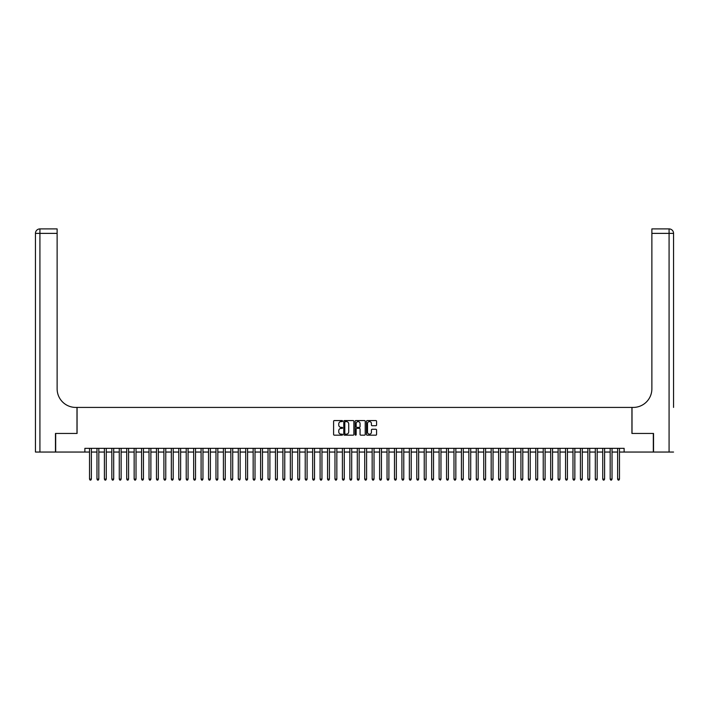 <?xml version="1.0" encoding="UTF-8"?>
<svg xmlns="http://www.w3.org/2000/svg" width="709" height="709" viewBox="0 0 709 709"><rect width="100%" height="100%" fill="white"/><g stroke="black" fill="none" stroke-linecap="round" stroke-linejoin="round"><path stroke-width="1.06" d="M342.598 421.084A0.514 0.514 0 0 0 342.092 420.57L334.329 420.57A0.727 0.727 0 0 0 333.602 421.306L333.602 434.449A0.727 0.727 0 0 0 334.329 435.175L342.092 435.175A0.514 0.514 0 0 0 342.598 434.661A0.514 0.514 0 0 0 342.092 434.156L341.082 434.156A2.34 2.34 0 0 1 338.751 431.816L338.751 430.726A2.34 2.34 0 0 1 341.082 428.387L342.092 428.387A0.514 0.514 0 0 0 342.598 427.873A0.514 0.514 0 0 0 342.092 427.367L341.082 427.367A2.34 2.34 0 0 1 338.751 425.028L338.751 423.929A2.34 2.34 0 0 1 341.082 421.598L342.092 421.598A0.514 0.514 0 0 0 342.598 421.084M375.841 425.719A0.727 0.727 0 0 0 376.568 424.992L376.568 421.306A0.727 0.727 0 0 0 375.841 420.57L367.218 420.57A0.727 0.727 0 0 0 366.491 421.306L366.491 434.449A0.727 0.727 0 0 0 367.218 435.175L375.841 435.175A0.727 0.727 0 0 0 376.568 434.449L376.568 429.991A0.727 0.727 0 0 0 375.841 429.264L372.154 429.264A0.727 0.727 0 0 0 371.419 429.991L371.419 432.198A1.95 1.95 0 0 1 369.469 434.156A1.95 1.95 0 0 1 367.51 432.198L367.51 423.548A1.95 1.95 0 0 1 369.469 421.598A1.95 1.95 0 0 1 371.419 423.548L371.419 424.992A0.727 0.727 0 0 0 372.154 425.719L375.841 425.719M84.876 452.05L55.683 452.05L55.683 433.456L77.068 433.456L77.068 407.418L631.932 407.418L631.932 433.456L653.317 433.456L653.317 452.05L624.124 452.05L624.124 448.327L84.876 448.327L84.876 452.05L89.52 452.05M353.862 421.306A0.727 0.727 0 0 0 353.135 420.57L344.512 420.57A0.727 0.727 0 0 0 343.785 421.306L343.785 434.449A0.727 0.727 0 0 0 344.512 435.175L353.135 435.175A0.727 0.727 0 0 0 353.862 434.449L353.862 421.306M355.865 420.57L364.488 420.57A0.727 0.727 0 0 1 365.215 421.306L365.215 434.449A0.727 0.727 0 0 1 364.488 435.175L360.801 435.175A0.727 0.727 0 0 1 360.066 434.449L360.066 429.113A0.727 0.727 0 0 0 359.339 428.387L356.893 428.387A0.727 0.727 0 0 0 356.157 429.113L356.157 434.661A0.514 0.514 0 0 1 355.652 435.175A0.514 0.514 0 0 1 355.138 434.661L355.138 421.306A0.727 0.727 0 0 1 355.865 420.57M91.381 452.05L96.965 452.05M98.817 452.05L104.4 452.05M106.261 452.05L111.836 452.05M113.697 452.05L119.272 452.05M121.133 452.05L126.716 452.05M128.577 452.05L134.152 452.05M136.013 452.05L141.587 452.05M143.448 452.05L149.023 452.05M150.884 452.05L156.467 452.05M158.329 452.05L163.903 452.05M165.764 452.05L171.339 452.05M173.2 452.05L178.783 452.05M180.635 452.05L186.219 452.05M188.08 452.05L193.654 452.05M195.516 452.05L201.09 452.05M202.951 452.05L208.535 452.05M210.387 452.05L215.97 452.05M217.831 452.05L223.406 452.05M225.267 452.05L230.842 452.05M232.703 452.05L238.286 452.05M240.138 452.05L245.722 452.05M247.583 452.05L253.157 452.05M255.018 452.05L260.593 452.05M262.454 452.05L268.037 452.05M269.89 452.05L275.473 452.05M277.334 452.05L282.909 452.05M284.77 452.05L290.344 452.05M292.205 452.05L297.789 452.05M299.641 452.05L305.224 452.05M307.086 452.05L312.66 452.05M314.521 452.05L320.096 452.05M321.957 452.05L327.54 452.05M329.401 452.05L334.976 452.05M336.837 452.05L342.412 452.05M344.273 452.05L349.847 452.05M351.708 452.05L357.292 452.05M359.153 452.05L364.727 452.05M366.588 452.05L372.163 452.05M374.024 452.05L379.599 452.05M381.46 452.05L387.043 452.05M388.904 452.05L394.479 452.05M396.34 452.05L401.914 452.05M403.776 452.05L409.359 452.05M411.211 452.05L416.795 452.05M418.656 452.05L424.23 452.05M426.091 452.05L431.666 452.05M433.527 452.05L439.11 452.05M440.963 452.05L446.546 452.05M448.407 452.05L453.982 452.05M455.843 452.05L461.417 452.05M463.278 452.05L468.862 452.05M470.714 452.05L476.297 452.05M478.158 452.05L483.733 452.05M485.594 452.05L491.169 452.05M493.03 452.05L498.613 452.05M500.465 452.05L506.049 452.05M507.91 452.05L513.484 452.05M515.346 452.05L520.92 452.05M522.781 452.05L528.365 452.05M530.217 452.05L535.8 452.05M537.661 452.05L543.236 452.05M545.097 452.05L550.671 452.05M552.533 452.05L558.116 452.05M559.977 452.05L565.552 452.05M567.413 452.05L572.987 452.05M574.848 452.05L580.423 452.05M582.284 452.05L587.867 452.05M589.728 452.05L595.303 452.05M597.164 452.05L602.739 452.05M604.6 452.05L610.183 452.05M612.035 452.05L617.619 452.05M619.48 452.05L624.124 452.05M345.318 421.598A0.514 0.514 0 0 0 344.804 422.103L344.804 433.642A0.514 0.514 0 0 0 345.318 434.156L346.382 434.156A2.34 2.34 0 0 0 348.713 431.816L348.713 423.929A2.34 2.34 0 0 0 346.382 421.598L345.318 421.598M360.066 423.583A1.95 1.95 0 0 0 358.116 421.633A1.95 1.95 0 0 0 356.157 423.583L356.157 426.632A0.727 0.727 0 0 0 356.893 427.367L359.339 427.367A0.727 0.727 0 0 0 360.066 426.632L360.066 423.583M91.381 448.327L91.381 479.124L89.52 479.124L89.52 448.327M91.381 479.124L90.823 480.09L90.078 480.09L89.52 479.124M55.462 433.456L76.989 433.456L76.989 407.418L75.73 407.418A18.594 18.594 0 0 1 57.128 388.824L57.128 233.376L39.917 233.376L39.917 452.05L55.462 452.05L55.462 433.456M39.917 452.05L35.45 452.05L35.45 233.376A4.467 4.467 0 0 1 39.917 228.91L57.128 228.91L57.128 233.376M57.128 228.91L39.917 228.91A4.467 4.467 0 0 0 35.45 233.376L39.917 233.376L39.917 228.91M75.73 407.418A18.594 18.594 0 0 1 57.128 388.824M673.55 452.05L653.538 452.05L653.538 433.456L632.011 433.456L632.011 407.418L633.27 407.418A18.594 18.594 0 0 0 651.872 388.824L651.872 228.91L669.083 228.91A4.467 4.467 0 0 1 673.55 233.376L673.55 407.418M667.975 228.91L651.872 228.91M633.27 407.418A18.594 18.594 0 0 0 651.872 388.824M673.55 233.376A4.467 4.467 0 0 0 669.083 228.91A4.467 4.467 0 0 1 673.55 233.376L651.872 233.376M98.817 448.327L98.817 479.124L96.965 479.124L96.965 448.327M98.817 479.124L98.267 480.09L97.523 480.09L96.965 479.124M106.261 448.327L106.261 479.124L104.4 479.124L104.4 448.327M106.261 479.124L105.703 480.09L104.959 480.09L104.4 479.124M113.697 448.327L113.697 479.124L111.836 479.124L111.836 448.327M113.697 479.124L113.139 480.09L112.394 480.09L111.836 479.124M121.133 448.327L121.133 479.124L119.272 479.124L119.272 448.327M121.133 479.124L120.574 480.09L119.83 480.09L119.272 479.124M128.577 448.327L128.577 479.124L126.716 479.124L126.716 448.327M128.577 479.124L128.019 480.09L127.274 480.09L126.716 479.124M136.013 448.327L136.013 479.124L134.152 479.124L134.152 448.327M136.013 479.124L135.454 480.09L134.71 480.09L134.152 479.124M143.448 448.327L143.448 479.124L141.587 479.124L141.587 448.327M143.448 479.124L142.89 480.09L142.146 480.09L141.587 479.124M150.884 448.327L150.884 479.124L149.023 479.124L149.023 448.327M150.884 479.124L150.326 480.09L149.581 480.09L149.023 479.124M158.329 448.327L158.329 479.124L156.467 479.124L156.467 448.327M158.329 479.124L157.77 480.09L157.026 480.09L156.467 479.124M165.764 448.327L165.764 479.124L163.903 479.124L163.903 448.327M165.764 479.124L165.206 480.09L164.461 480.09L163.903 479.124M173.2 448.327L173.2 479.124L171.339 479.124L171.339 448.327M173.2 479.124L172.642 480.09L171.897 480.09L171.339 479.124M180.635 448.327L180.635 479.124L178.783 479.124L178.783 448.327M180.635 479.124L180.077 480.09L179.333 480.09L178.783 479.124M188.08 448.327L188.08 479.124L186.219 479.124L186.219 448.327M188.08 479.124L187.522 480.09L186.777 480.09L186.219 479.124M195.516 448.327L195.516 479.124L193.654 479.124L193.654 448.327M195.516 479.124L194.957 480.09L194.213 480.09L193.654 479.124M202.951 448.327L202.951 479.124L201.09 479.124L201.09 448.327M202.951 479.124L202.393 480.09L201.648 480.09L201.09 479.124M210.387 448.327L210.387 479.124L208.535 479.124L208.535 448.327M210.387 479.124L209.829 480.09L209.084 480.09L208.535 479.124M217.831 448.327L217.831 479.124L215.97 479.124L215.97 448.327M217.831 479.124L217.273 480.09L216.529 480.09L215.97 479.124M225.267 448.327L225.267 479.124L223.406 479.124L223.406 448.327M225.267 479.124L224.709 480.09L223.964 480.09L223.406 479.124M232.703 448.327L232.703 479.124L230.842 479.124L230.842 448.327M232.703 479.124L232.144 480.09L231.4 480.09L230.842 479.124M240.138 448.327L240.138 479.124L238.286 479.124L238.286 448.327M240.138 479.124L239.58 480.09L238.286 479.124M247.583 448.327L247.583 479.124L245.722 479.124L245.722 448.327M247.583 479.124L247.024 480.09L246.28 480.09L245.722 479.124M255.018 448.327L255.018 479.124L253.157 479.124L253.157 448.327M255.018 479.124L254.46 480.09L253.716 480.09L253.157 479.124M262.454 448.327L262.454 479.124L260.593 479.124L260.593 448.327M262.454 479.124L261.896 480.09L261.151 480.09L260.593 479.124M269.89 448.327L269.89 479.124L268.037 479.124L268.037 448.327M269.89 479.124L269.331 480.09L268.037 479.124M277.334 448.327L277.334 479.124L275.473 479.124L275.473 448.327M277.334 479.124L276.776 480.09L276.031 480.09L275.473 479.124M284.77 448.327L284.77 479.124L282.909 479.124L282.909 448.327M284.77 479.124L284.212 480.09L283.467 480.09L282.909 479.124M292.205 448.327L292.205 479.124L290.344 479.124L290.344 448.327M292.205 479.124L291.647 480.09L290.903 480.09L290.344 479.124M299.641 448.327L299.641 479.124L297.789 479.124L297.789 448.327M299.641 479.124L299.092 480.09L298.347 480.09L297.789 479.124M307.086 448.327L307.086 479.124L305.224 479.124L305.224 448.327M307.086 479.124L306.527 480.09L305.783 480.09L305.224 479.124M314.521 448.327L314.521 479.124L312.66 479.124L312.66 448.327M314.521 479.124L313.963 480.09L313.218 480.09L312.66 479.124M321.957 448.327L321.957 479.124L320.096 479.124L320.096 448.327M321.957 479.124L321.399 480.09L320.654 480.09L320.096 479.124M329.401 448.327L329.401 479.124L327.54 479.124L327.54 448.327M329.401 479.124L328.843 480.09L328.099 480.09L327.54 479.124M336.837 448.327L336.837 479.124L334.976 479.124L334.976 448.327M336.837 479.124L336.279 480.09L335.534 480.09L334.976 479.124M344.273 448.327L344.273 479.124L342.412 479.124L342.412 448.327M344.273 479.124L343.714 480.09L342.97 480.09L342.412 479.124M351.708 448.327L351.708 479.124L349.847 479.124L349.847 448.327M351.708 479.124L351.15 480.09L350.406 480.09L349.847 479.124M359.153 448.327L359.153 479.124L357.292 479.124L357.292 448.327M359.153 479.124L358.594 480.09L357.85 480.09L357.292 479.124M366.588 448.327L366.588 479.124L364.727 479.124L364.727 448.327M366.588 479.124L366.03 480.09L365.286 480.09L364.727 479.124M374.024 448.327L374.024 479.124L372.163 479.124L372.163 448.327M374.024 479.124L373.466 480.09L372.721 480.09L372.163 479.124M381.46 448.327L381.46 479.124L379.599 479.124L379.599 448.327M381.46 479.124L380.901 480.09L380.157 480.09L379.599 479.124M388.904 448.327L388.904 479.124L387.043 479.124L387.043 448.327M388.904 479.124L388.346 480.09L387.601 480.09L387.043 479.124M396.34 448.327L396.34 479.124L394.479 479.124L394.479 448.327M396.34 479.124L395.782 480.09L395.037 480.09L394.479 479.124M403.776 448.327L403.776 479.124L401.914 479.124L401.914 448.327M403.776 479.124L403.217 480.09L402.473 480.09L401.914 479.124M411.211 448.327L411.211 479.124L409.359 479.124L409.359 448.327M411.211 479.124L410.653 480.09L409.908 480.09L409.359 479.124M418.656 448.327L418.656 479.124L416.795 479.124L416.795 448.327M418.656 479.124L418.097 480.09L417.353 480.09L416.795 479.124M426.091 448.327L426.091 479.124L424.23 479.124L424.23 448.327M426.091 479.124L425.533 480.09L424.788 480.09L424.23 479.124M433.527 448.327L433.527 479.124L431.666 479.124L431.666 448.327M433.527 479.124L432.969 480.09L432.224 480.09L431.666 479.124M440.963 448.327L440.963 479.124L439.11 479.124L439.11 448.327M440.963 479.124L440.404 480.09L439.11 479.124M448.407 448.327L448.407 479.124L446.546 479.124L446.546 448.327M448.407 479.124L447.849 480.09L447.104 480.09L446.546 479.124M455.843 448.327L455.843 479.124L453.982 479.124L453.982 448.327M455.843 479.124L455.284 480.09L454.54 480.09L453.982 479.124M463.278 448.327L463.278 479.124L461.417 479.124L461.417 448.327M463.278 479.124L462.72 480.09L461.976 480.09L461.417 479.124M470.714 448.327L470.714 479.124L468.862 479.124L468.862 448.327M470.714 479.124L470.156 480.09L468.862 479.124M478.158 448.327L478.158 479.124L476.297 479.124L476.297 448.327M478.158 479.124L477.6 480.09L476.856 480.09L476.297 479.124M485.594 448.327L485.594 479.124L483.733 479.124L483.733 448.327M485.594 479.124L485.036 480.09L484.291 480.09L483.733 479.124M493.03 448.327L493.03 479.124L491.169 479.124L491.169 448.327M493.03 479.124L492.471 480.09L491.727 480.09L491.169 479.124M500.465 448.327L500.465 479.124L498.613 479.124L498.613 448.327M500.465 479.124L499.916 480.09L499.171 480.09L498.613 479.124M507.91 448.327L507.91 479.124L506.049 479.124L506.049 448.327M507.91 479.124L507.352 480.09L506.607 480.09L506.049 479.124M515.346 448.327L515.346 479.124L513.484 479.124L513.484 448.327M515.346 479.124L514.787 480.09L514.043 480.09L513.484 479.124M522.781 448.327L522.781 479.124L520.92 479.124L520.92 448.327M522.781 479.124L522.223 480.09L521.478 480.09L520.92 479.124M530.217 448.327L530.217 479.124L528.365 479.124L528.365 448.327M530.217 479.124L529.667 480.09L528.923 480.09L528.365 479.124M537.661 448.327L537.661 479.124L535.8 479.124L535.8 448.327M537.661 479.124L537.103 480.09L536.359 480.09L535.8 479.124M545.097 448.327L545.097 479.124L543.236 479.124L543.236 448.327M545.097 479.124L544.539 480.09L543.794 480.09L543.236 479.124M552.533 448.327L552.533 479.124L550.671 479.124L550.671 448.327M552.533 479.124L551.974 480.09L551.23 480.09L550.671 479.124M559.977 448.327L559.977 479.124L558.116 479.124L558.116 448.327M559.977 479.124L559.419 480.09L558.674 480.09L558.116 479.124M567.413 448.327L567.413 479.124L565.552 479.124L565.552 448.327M567.413 479.124L566.854 480.09L566.11 480.09L565.552 479.124M574.848 448.327L574.848 479.124L572.987 479.124L572.987 448.327M574.848 479.124L574.29 480.09L573.546 480.09L572.987 479.124M582.284 448.327L582.284 479.124L580.423 479.124L580.423 448.327M582.284 479.124L581.726 480.09L580.981 480.09L580.423 479.124M589.728 448.327L589.728 479.124L587.867 479.124L587.867 448.327M589.728 479.124L589.17 480.09L588.426 480.09L587.867 479.124M597.164 448.327L597.164 479.124L595.303 479.124L595.303 448.327M597.164 479.124L596.606 480.09L595.861 480.09L595.303 479.124M604.6 448.327L604.6 479.124L602.739 479.124L602.739 448.327M604.6 479.124L604.041 480.09L603.297 480.09L602.739 479.124M612.035 448.327L612.035 479.124L610.183 479.124L610.183 448.327M612.035 479.124L611.477 480.09L610.733 480.09L610.183 479.124M619.48 448.327L619.48 479.124L617.619 479.124L617.619 448.327M619.48 479.124L618.922 480.09L618.177 480.09L617.619 479.124M669.083 452.05L669.083 228.91"/></g></svg>
